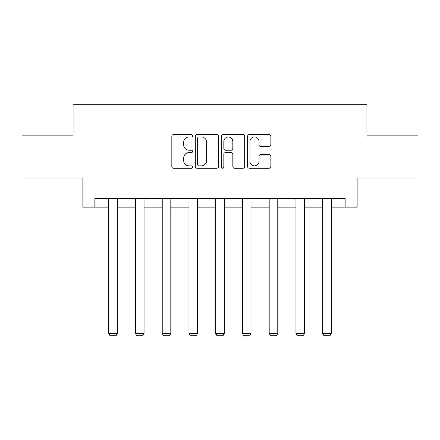 <?xml version="1.0" encoding="UTF-8"?>
<svg xmlns="http://www.w3.org/2000/svg" width="440" height="440" viewBox="0 0 440 440"><rect width="100%" height="100%" fill="white"/><g stroke="black" fill="none" stroke-linecap="round" stroke-linejoin="round"><path stroke-width="0.66" d="M192.572 135.762A1.177 1.177 0 0 0 191.395 134.585L173.514 134.585A1.683 1.683 0 0 0 171.831 136.268L171.831 166.556A1.683 1.683 0 0 0 173.514 168.239L191.395 168.239A1.177 1.177 0 0 0 192.572 167.062A1.177 1.177 0 0 0 191.395 165.88L189.079 165.88A5.385 5.385 0 0 1 183.695 160.496L183.695 157.977A5.385 5.385 0 0 1 189.079 152.592L191.395 152.592A1.177 1.177 0 0 0 192.572 151.41A1.177 1.177 0 0 0 191.395 150.232L189.079 150.232A5.385 5.385 0 0 1 183.695 144.848L183.695 142.323A5.385 5.385 0 0 1 189.079 136.939L191.395 136.939A1.177 1.177 0 0 0 192.572 135.762M269.176 146.448A1.683 1.683 0 0 0 270.859 144.766L270.859 136.268A1.683 1.683 0 0 0 269.176 134.585L249.321 134.585A1.683 1.683 0 0 0 247.638 136.268L247.638 166.556A1.683 1.683 0 0 0 249.321 168.239L269.176 168.239A1.683 1.683 0 0 0 270.859 166.556L270.859 156.294A1.683 1.683 0 0 0 269.176 154.611L260.678 154.611A1.683 1.683 0 0 0 258.995 156.294L258.995 161.381A4.499 4.499 0 0 1 254.496 165.88A4.499 4.499 0 0 1 249.992 161.381L249.992 141.444A4.499 4.499 0 0 1 254.496 136.939A4.499 4.499 0 0 1 258.995 141.444L258.995 144.766A1.683 1.683 0 0 0 260.678 146.448L269.176 146.448M94.859 207.125L94.859 198.556L345.142 198.556L345.142 207.125L357.143 207.125L357.143 177.986L418 177.986L418 135.124L366.916 135.124L366.916 104.269L73.084 104.269L73.084 135.124L22 135.124L22 177.986L82.858 177.986L82.858 207.125L108.741 207.125M218.526 136.268A1.683 1.683 0 0 0 216.843 134.585L196.988 134.585A1.683 1.683 0 0 0 195.305 136.268L195.305 166.556A1.683 1.683 0 0 0 196.988 168.239L216.843 168.239A1.683 1.683 0 0 0 218.526 166.556L218.526 136.268M223.157 134.585L243.012 134.585A1.683 1.683 0 0 1 244.695 136.268L244.695 166.556A1.683 1.683 0 0 1 243.012 168.239L234.514 168.239A1.683 1.683 0 0 1 232.832 166.556L232.832 154.27A1.683 1.683 0 0 0 231.149 152.592L225.511 152.592A1.683 1.683 0 0 0 223.828 154.27L223.828 167.062A1.177 1.177 0 0 1 222.651 168.239A1.177 1.177 0 0 1 221.474 167.062L221.474 136.268A1.683 1.683 0 0 1 223.157 134.585M117.315 207.125L135.487 207.125M144.056 207.125L162.228 207.125M170.803 207.125L188.969 207.125M197.544 207.125L215.716 207.125M224.285 207.125L242.457 207.125M251.031 207.125L269.197 207.125M277.772 207.125L295.944 207.125M304.513 207.125L322.685 207.125M331.26 207.125L345.142 207.125M198.841 136.939A1.177 1.177 0 0 0 197.665 138.116L197.665 164.703A1.177 1.177 0 0 0 198.841 165.88L201.278 165.88A5.385 5.385 0 0 0 206.663 160.496L206.663 142.323A5.385 5.385 0 0 0 201.278 136.939L198.841 136.939M232.832 141.526A4.499 4.499 0 0 0 228.327 137.027A4.499 4.499 0 0 0 223.828 141.526L223.828 148.549A1.683 1.683 0 0 0 225.511 150.232L231.149 150.232A1.683 1.683 0 0 0 232.832 148.549L232.832 141.526M117.315 198.556L117.315 333.504L108.741 333.504L108.741 198.556M117.315 333.504L116.028 335.731L110.028 335.731L108.741 333.504M144.056 198.556L144.056 333.504L135.487 333.504L135.487 198.556M144.056 333.504L142.769 335.731L136.774 335.731L135.487 333.504M170.803 198.556L170.803 333.504L162.228 333.504L162.228 198.556M170.803 333.504L169.516 335.731L163.515 335.731L162.228 333.504M197.544 198.556L197.544 333.504L188.969 333.504L188.969 198.556M197.544 333.504L196.257 335.731L190.256 335.731L188.969 333.504M224.285 198.556L224.285 333.504L215.716 333.504L215.716 198.556M224.285 333.504L222.998 335.731L217.003 335.731L215.716 333.504M251.031 198.556L251.031 333.504L242.457 333.504L242.457 198.556M251.031 333.504L249.744 335.731L243.744 335.731L242.457 333.504M277.772 198.556L277.772 333.504L269.197 333.504L269.197 198.556M277.772 333.504L276.485 335.731L270.485 335.731L269.197 333.504M304.513 198.556L304.513 333.504L295.944 333.504L295.944 198.556M304.513 333.504L303.226 335.731L297.231 335.731L295.944 333.504M331.26 198.556L331.26 333.504L322.685 333.504L322.685 198.556M331.26 333.504L329.973 335.731L323.972 335.731L322.685 333.504"/></g></svg>
